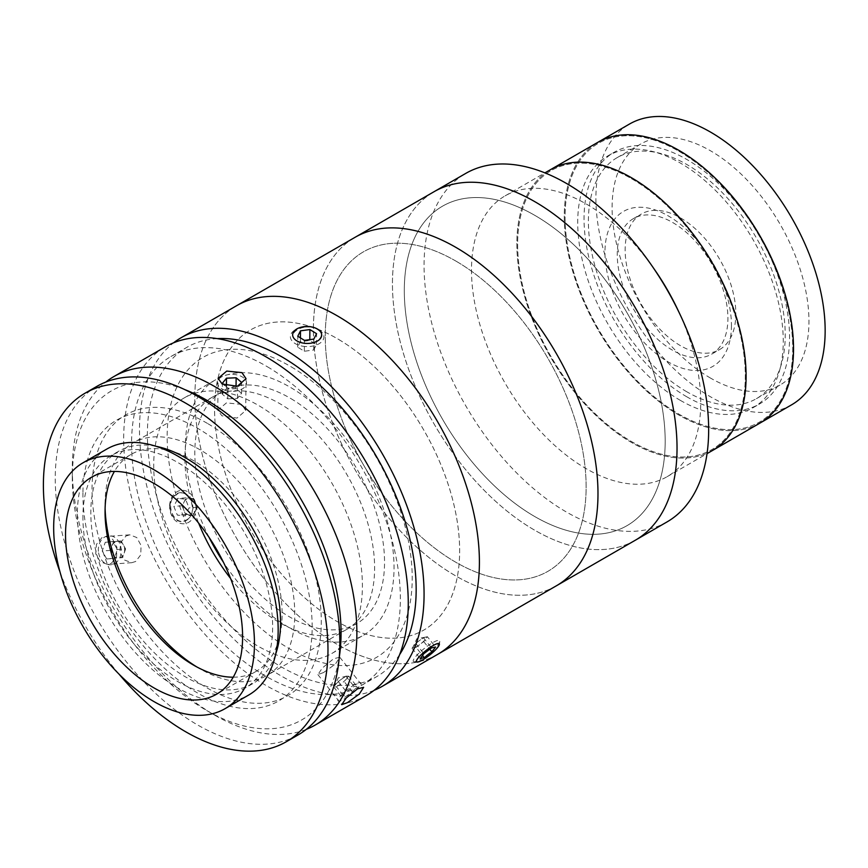 <?xml version="1.0" encoding="UTF-8"?>
<svg xmlns="http://www.w3.org/2000/svg" width="868" height="868" viewBox="0 0 868 868"><rect width="100%" height="100%" fill="white"/><g stroke="black" fill="none" stroke-linecap="round" stroke-linejoin="round"><path stroke-width="0.65" stroke-dasharray="4.34 3.25" d="M635.354 540.211A201.235 116.182 60 0 1 534.742 530.24A201.235 116.182 60 0 1 403.284 352.918A201.235 116.182 60 0 1 434.13 191.665A201.235 116.182 60 0 0 403.284 352.918A201.235 116.182 60 0 0 534.742 530.24A201.235 116.182 60 0 0 635.354 540.211M666.982 521.95A201.235 116.182 60 0 1 566.359 511.99A201.235 116.182 60 0 1 434.901 334.657A201.235 116.182 60 0 1 465.747 173.405M677.821 309.789A162.099 93.592 60 0 1 667.177 476.651A162.099 93.592 60 0 1 586.128 468.633A162.099 93.592 60 0 1 480.221 325.782A162.099 93.592 60 0 1 505.078 195.886A162.099 93.592 60 0 1 586.128 203.915A162.099 93.592 60 0 1 654.906 270.1M712.53 450.47A162.099 93.592 60 0 1 631.47 442.441A162.099 93.592 60 0 1 525.574 299.601A162.099 93.592 60 0 1 550.42 169.705A162.099 93.592 60 0 0 525.574 299.601A162.099 93.592 60 0 0 631.47 442.441A162.099 93.592 60 0 0 712.53 450.47M534.742 215.318A184.461 106.504 60 0 1 665.181 441.237A184.461 106.504 60 0 1 534.742 516.547A184.461 106.504 60 0 1 404.304 290.628A184.461 106.504 60 0 1 534.742 215.318A184.461 106.504 60 0 1 665.181 441.237A184.461 106.504 60 0 1 534.742 516.547A184.461 106.504 60 0 1 404.304 290.628A184.461 106.504 60 0 1 534.742 215.318M631.47 178.645A160.981 92.941 60 0 1 745.308 375.811A160.981 92.941 60 0 1 631.47 441.53A160.981 92.941 60 0 1 517.643 244.364A160.981 92.941 60 0 1 631.47 178.645A160.981 92.941 60 0 1 745.308 375.811A160.981 92.941 60 0 1 631.47 441.53A160.981 92.941 60 0 1 517.643 244.364A160.981 92.941 60 0 1 631.47 178.645M710.523 378.09A139.184 80.355 60 0 1 619.6 255.442A139.184 80.355 60 0 1 640.931 143.904A139.184 80.355 60 0 1 710.523 150.804A139.184 80.355 60 0 1 801.457 273.453A139.184 80.355 60 0 1 780.115 384.991A139.184 80.355 60 0 1 710.523 378.09M686.816 391.783A139.184 80.355 60 0 1 595.882 269.134A139.184 80.355 60 0 1 617.224 157.596A139.184 80.355 60 0 1 686.816 164.497A139.184 80.355 60 0 1 777.739 287.145A139.184 80.355 60 0 1 756.408 398.672A139.184 80.355 60 0 1 686.816 391.783M759.956 423.085A162.099 93.592 60 0 1 678.906 415.056A162.099 93.592 60 0 1 573.01 272.216A162.099 93.592 60 0 1 597.857 142.319A162.099 93.592 60 0 0 573.01 272.216A162.099 93.592 60 0 0 678.906 415.056A162.099 93.592 60 0 0 759.956 423.085M791.583 404.835A162.099 93.592 60 0 1 710.523 396.806A162.099 93.592 60 0 1 604.627 253.955A162.099 93.592 60 0 1 629.474 124.059M678.906 151.26A160.981 92.941 60 0 1 792.744 348.426A160.981 92.941 60 0 1 678.906 414.144A160.981 92.941 60 0 1 565.068 216.978A160.981 92.941 60 0 1 678.906 151.26A160.981 92.941 60 0 1 792.744 348.426A160.981 92.941 60 0 1 678.906 414.144A160.981 92.941 60 0 1 565.068 216.978A160.981 92.941 60 0 1 678.906 151.26M680.49 345.692A78.261 45.179 60 0 1 629.365 276.729A78.261 45.179 60 0 1 641.354 214.016A78.261 45.179 60 0 1 680.49 217.89A78.261 45.179 60 0 1 731.615 286.852A78.261 45.179 60 0 1 719.615 349.565A78.261 45.179 60 0 1 680.49 345.692M672.581 350.249A78.261 45.179 60 0 1 621.455 281.286A78.261 45.179 60 0 1 633.456 218.584A78.261 45.179 60 0 1 672.581 222.458A78.261 45.179 60 0 1 723.706 291.42A78.261 45.179 60 0 1 711.706 354.122A78.261 45.179 60 0 1 672.581 350.249M686.816 396.806A145.336 83.914 60 0 1 591.867 268.733A145.336 83.914 60 0 1 614.143 152.28A145.336 83.914 60 0 1 686.816 159.473A145.336 83.914 60 0 1 781.753 287.547A145.336 83.914 60 0 1 759.478 404A145.336 83.914 60 0 1 686.816 396.806M680.49 400.452A145.336 83.914 60 0 1 585.542 272.389A145.336 83.914 60 0 1 607.817 155.925A145.336 83.914 60 0 1 680.49 163.119A145.336 83.914 60 0 1 775.428 291.192A145.336 83.914 60 0 1 753.153 407.656A145.336 83.914 60 0 1 680.49 400.452M731.442 325.402A89.437 51.635 60 0 1 668.197 361.913A89.437 51.635 60 0 1 604.953 252.371A89.437 51.635 60 0 1 668.197 215.861A89.437 51.635 60 0 1 731.442 325.402M209.025 537.292A147.571 85.205 60 0 1 215.893 379.62A147.571 85.205 60 0 1 290.91 387.649A147.571 85.205 60 0 1 386.325 517.762A147.571 85.205 60 0 1 363.464 635.224A147.571 85.205 60 0 1 288.447 627.195A147.571 85.205 60 0 1 223.477 562.334M256.83 645.445A147.571 85.205 60 0 1 161.426 515.332A147.571 85.205 60 0 1 184.276 397.88A147.571 85.205 60 0 1 259.293 405.899A147.571 85.205 60 0 1 354.697 536.012A147.571 85.205 60 0 1 331.847 653.474A147.571 85.205 60 0 1 256.83 645.445M184.678 389.558A190.049 109.726 -120 0 0 72.294 477.758A190.049 109.726 -120 0 0 205.098 709.601A190.049 109.726 -120 0 0 206.671 710.523A190.049 109.726 -120 0 0 339.247 657.293M306.317 729.348A201.235 116.182 60 0 1 214.58 715.08A201.235 116.182 60 0 1 212.91 714.104A201.235 116.182 60 0 1 72.294 468.622A201.235 116.182 60 0 1 105.809 382.05M366.578 695.387A201.235 116.182 60 0 1 264.284 684.44A201.235 116.182 60 0 1 134.182 507.01A201.235 116.182 60 0 1 165.354 346.842M111.473 563.224L116.551 556.627L116.941 547.209L112.656 539.278L105.603 536.543L101.795 537.737L96.467 544.334L95.74 553.784L100.156 561.705L107.589 564.417L111.473 563.224M125.99 536.012L129.788 534.818L136.786 537.552L141.061 545.473L140.724 554.891L135.668 561.487L131.773 562.692L124.298 559.979L119.871 552.081L120.63 542.619L125.99 536.012M323.569 672.537L335.428 664.042L339.8 657.25L333.648 658.725L322.375 667.959L317.894 674.61L323.569 672.537M241.619 404.379L226.439 402.904L217.77 410.184L221.861 415.783L237.051 418.083L245.709 410.466L241.619 404.379M267.55 366.86A190.049 109.726 60 0 1 390.426 534.428A190.049 109.726 60 0 1 360.99 685.698A190.049 109.726 60 0 1 264.382 675.369A190.049 109.726 60 0 1 141.506 507.791A190.049 109.726 60 0 1 170.942 356.52A190.049 109.726 60 0 1 267.55 366.86M399.66 654.548A190.049 109.726 60 0 1 376.799 676.573A190.049 109.726 60 0 1 280.19 666.233A190.049 109.726 60 0 1 157.314 498.666A190.049 109.726 60 0 1 186.75 347.395A190.049 109.726 60 0 1 217.25 338.607M432.622 645.499C446 638.121 435.302 652.769 422.542 659.3C409.815 667.492 420.47 652.855 432.622 645.499M374.173 690.288A201.235 116.182 60 0 1 280.104 675.315A201.235 116.182 60 0 1 152.204 505.1A201.235 116.182 60 0 1 173.567 342.817M437.732 654.309A201.235 116.182 60 0 1 335.439 643.362A201.235 116.182 60 0 1 205.336 465.932A201.235 116.182 60 0 1 236.497 305.764A201.235 116.182 60 0 0 205.282 465.758A201.235 116.182 60 0 0 335.156 643.199A201.235 116.182 60 0 0 437.732 654.309M317.048 329.254C330.393 336.849 309.453 348.99 297.29 340.668C283.923 333.92 304.896 321.811 317.048 329.254M338.553 339.388A173.285 100.048 60 0 1 459.639 552.439A173.285 100.048 60 0 1 335.666 620.674A173.285 100.048 60 0 1 214.591 407.635A173.285 100.048 60 0 1 338.553 339.388M186.577 519.856C199.293 513.303 189.018 486.264 176.898 494.369C163.542 500.944 173.763 528.026 186.577 519.856M208.027 423.768A162.099 93.592 60 0 1 321.29 623.072A162.099 93.592 60 0 1 205.325 686.913A162.099 93.592 60 0 1 92.062 487.61A162.099 93.592 60 0 1 208.027 423.768M156.012 446.293A134.16 77.458 -120 0 0 118.601 451.284A134.16 77.458 -120 0 0 90.825 511.404A134.16 77.458 -120 0 0 148.862 647.159A134.16 77.458 -120 0 0 252.762 683.648A134.16 77.458 -120 0 0 275.785 653.745M82.927 515.972A134.16 77.458 -120 0 0 140.963 651.716A134.16 77.458 -120 0 0 244.852 688.205A134.16 77.458 -120 0 0 272.639 628.085A134.16 77.458 -120 0 0 214.591 492.33A134.16 77.458 -120 0 0 110.703 455.841A134.16 77.458 -120 0 0 82.927 515.972M96.923 386.347A201.235 116.182 -120 0 0 55.259 476.532A201.235 116.182 -120 0 0 142.319 680.154A201.235 116.182 -120 0 0 298.158 734.892M60 571.947A201.235 116.182 -120 0 0 118.959 674.056M82.927 492.883A162.099 93.592 -120 0 0 196.19 692.187A162.099 93.592 -120 0 0 312.154 628.345A162.099 93.592 -120 0 0 198.891 429.042A162.099 93.592 -120 0 0 82.927 492.883M106.786 449.071A141.983 81.972 -120 0 0 77.393 512.706A141.983 81.972 -120 0 0 138.815 656.371A141.983 81.972 -120 0 0 248.769 694.986M233.232 677.203A125.209 72.294 -120 0 0 256.19 671.333A125.209 72.294 -120 0 0 282.122 615.217A125.209 72.294 -120 0 0 227.948 488.521A125.209 72.294 -120 0 0 130.981 454.463A125.209 72.294 -120 0 0 114.424 471.422M196.7 666.863A134.16 77.458 -120 0 0 199.911 668.783A134.16 77.458 -120 0 0 266.986 675.434A134.16 77.458 -120 0 0 294.773 615.303A134.16 77.458 -120 0 0 236.725 479.548A134.16 77.458 -120 0 0 132.837 443.071A134.16 77.458 -120 0 0 105.061 503.19A134.16 77.458 -120 0 0 105.05 504.482A134.16 77.458 -120 0 0 105.104 508.225M230.552 578.403A134.16 77.458 -120 0 0 346.831 629.333A134.16 77.458 -120 0 0 374.607 569.202A134.16 77.458 -120 0 0 316.57 433.457A134.16 77.458 -120 0 0 212.682 396.969A134.16 77.458 -120 0 0 184.895 457.1A134.16 77.458 -120 0 0 198.653 523.133M224.703 385.229L227.904 387.942L237.539 387.54L238.906 385.848M227.796 398.835L237.431 398.423L241.543 393.345L236.031 388.669L226.396 389.07L222.273 394.159L227.796 398.835L227.904 387.942M222.273 394.159L222.382 383.265M237.431 398.423L237.539 387.54M241.543 393.345L241.662 382.452M236.031 388.669L236.053 386.477M226.396 389.07L226.429 385.804M225.832 390.491A14.517 8.485 0.6 0 0 245.156 386.564A14.517 8.485 0.6 0 0 238.201 375.226A14.517 8.485 0.6 0 0 218.877 379.153A14.517 8.485 0.6 0 0 225.832 390.491M352.343 691.904L344.184 681.608L346.506 678.906A8.376 1.693 141.6 0 0 347.808 676.921A8.376 1.693 141.6 0 0 347.352 676.172A8.376 1.693 141.6 0 0 346.972 676.205A8.376 1.693 141.6 0 0 342.057 678.809A8.376 1.693 141.6 0 0 335.927 684.168A8.376 1.693 141.6 0 0 334.712 685.926A8.376 1.693 141.6 0 0 334.625 686.154A8.376 1.693 141.6 0 0 335.091 686.903L336.567 686.946L344.726 697.243L352.343 691.904L356.987 686.512L354.025 686.436L346.408 691.774L341.764 697.167L344.726 697.243M348.827 676.205L345.865 676.139L338.249 681.478L333.605 686.87L335.091 686.903A8.376 1.693 141.6 0 0 346.506 678.906L348.827 676.205L356.987 686.512M333.605 686.87L341.764 697.167M345.865 676.139L354.025 686.436M338.249 681.478L346.408 691.774M337.934 699.847A14.517 2.929 141.6 0 0 347.927 696.581A14.517 2.929 141.6 0 0 360.817 683.832A14.517 2.929 141.6 0 0 350.824 687.098A14.517 2.929 141.6 0 0 337.934 699.847M113.545 541.686L121.108 540.959L123.364 544.941A8.376 6.586 -94.1 0 1 124.601 549.032A8.376 6.586 -94.1 0 1 124.091 553.285A8.376 6.586 -94.1 0 1 112.731 554.381A8.376 6.586 -94.1 0 1 111.495 550.29A8.376 6.586 -94.1 0 1 112.015 546.037L113.545 541.686L105.278 542.272L112.84 541.545L117.343 549.52L114.283 558.232L106.721 558.959L102.207 550.985L105.278 542.272M106.721 558.959L114.988 558.374L110.486 550.388L112.015 546.037A8.376 6.586 -94.1 0 1 117.332 541.317A8.376 6.586 -94.1 0 1 123.364 544.941L125.621 548.934L117.343 549.52M110.486 550.388L102.207 550.985M121.108 540.959L112.84 541.545M125.621 548.934L122.562 557.636L114.283 558.232M98.409 551.343A14.517 11.414 -94.1 0 1 108.522 535.784A14.517 11.414 -94.1 0 1 121.14 549.162A14.517 11.414 -94.1 0 1 111.039 564.721A14.517 11.414 -94.1 0 1 98.409 551.343M302.422 346.158A16.774 9.798 0.6 0 0 321.616 341.829A16.774 9.798 0.6 0 0 318.86 329.862A16.774 9.798 0.6 0 0 311.872 327.42A16.774 9.798 0.6 0 0 295.576 329.623A16.774 9.798 0.6 0 0 302.422 346.158M313.728 349.988L316.451 344.585L309.778 340.451L300.382 341.721L297.659 347.124L304.332 351.258L313.728 349.988L313.836 339.095M304.332 351.258L304.44 340.364M316.451 344.585L316.56 333.692M309.778 340.451L309.789 339.648M300.382 341.721L300.426 337.88M297.659 347.124L297.767 336.231M416.065 647.344L423.736 641.593L425.559 639.152A8.376 1.693 141.6 0 0 426.362 637.492A8.376 1.693 141.6 0 0 425.472 637.145A8.376 1.693 141.6 0 0 425.374 637.166A8.376 1.693 141.6 0 0 419.526 640.486A8.376 1.693 141.6 0 0 413.862 645.792A8.376 1.693 141.6 0 0 413.211 646.855A8.376 1.693 141.6 0 0 413.07 647.452A8.376 1.693 141.6 0 0 414.058 647.788L416.065 647.344L422.499 655.459M413.201 661.025A16.774 3.385 141.6 0 0 414.079 661.785A16.774 3.385 141.6 0 0 428.608 653.702A16.774 3.385 141.6 0 0 439.805 641.409A16.774 3.385 141.6 0 0 439.816 641.072A16.774 3.385 141.6 0 0 426.134 647.061A16.774 3.385 141.6 0 0 413.201 661.025M427.392 636.721L423.367 637.6L415.696 643.362L412.04 648.233L414.058 647.788A8.376 1.693 141.6 0 0 419.906 644.468A8.376 1.693 141.6 0 0 425.559 639.152L427.392 636.721L435.552 647.018M412.04 648.233L420.199 658.53M423.736 641.593L429.779 649.21M423.367 637.6L431.526 647.908M415.696 643.362L423.855 653.658M197.307 507.313L193.217 515.266L185.611 514.507L182.096 505.794L184.146 501.812A8.376 6.586 -94.1 0 1 189.994 498.21A8.376 6.586 -94.1 0 1 195.55 502.952A8.376 6.586 -94.1 0 1 196.287 507.205A8.376 6.586 -94.1 0 1 195.257 511.285A8.376 6.586 -94.1 0 1 189.408 514.887A8.376 6.586 -94.1 0 1 183.853 510.145A8.376 6.586 -94.1 0 1 183.115 505.892A8.376 6.586 -94.1 0 1 184.146 501.812L186.197 497.831L193.803 498.59L197.307 507.313L189.04 507.899L184.949 515.863L177.332 515.104L173.828 506.38L177.918 498.416L185.524 499.176L189.04 507.899M170.009 506.001A14.517 11.414 -94.1 0 1 181.944 492.677A14.517 11.414 -94.1 0 1 192.859 508.279A14.517 11.414 -94.1 0 1 180.924 521.603A14.517 11.414 -94.1 0 1 170.009 506.001M169.629 505.719A16.774 13.183 -94.1 0 1 183.398 490.344A16.774 13.183 -94.1 0 1 196.005 508.355A16.774 13.183 -94.1 0 1 182.237 523.74A16.774 13.183 -94.1 0 1 169.629 505.719M193.803 498.59L185.524 499.176M186.197 497.831L177.918 498.416M182.096 505.794L173.828 506.38M193.217 515.266L184.949 515.863M185.611 514.507L177.332 515.104M556.301 585.846A201.235 116.182 60 0 1 455.689 575.885A201.235 116.182 60 0 1 324.231 398.553A201.235 116.182 60 0 1 355.077 237.3A201.235 116.182 60 0 0 323.851 397.294A201.235 116.182 60 0 0 453.736 574.735A201.235 116.182 60 0 0 556.301 585.846M455.689 260.964A184.461 106.504 60 0 1 586.128 486.883A184.461 106.504 60 0 1 455.689 562.193A184.461 106.504 60 0 1 325.25 336.274A184.461 106.504 60 0 1 455.689 260.964M338.802 339.54A173.285 100.048 60 0 1 459.628 552.721A173.285 100.048 60 0 1 335.428 620.533A173.285 100.048 60 0 1 214.591 407.352A173.285 100.048 60 0 1 338.802 339.54M457.479 262.017A184.461 106.504 60 0 1 586.117 488.944A184.461 106.504 60 0 1 453.899 561.14A184.461 106.504 60 0 1 325.261 334.202A184.461 106.504 60 0 1 457.479 262.017M291.366 366.925A173.285 100.048 60 0 1 412.202 580.106A173.285 100.048 60 0 1 287.992 647.919A173.285 100.048 60 0 1 167.166 434.738A173.285 100.048 60 0 1 291.366 366.925M290.986 398.651A134.16 77.458 60 0 1 384.535 563.69A134.16 77.458 60 0 1 288.371 616.193A134.16 77.458 60 0 1 194.823 451.154A134.16 77.458 60 0 1 290.986 398.651M667.177 476.651L707.029 453.649M505.078 195.886L544.93 172.873M617.224 157.596L640.931 143.904M756.408 398.672L780.115 384.991M633.456 218.584L641.354 214.016M607.817 155.925L614.143 152.28M753.153 407.656L759.478 404M711.706 354.122L719.615 349.565M184.276 397.88L215.893 379.62M331.847 653.474L363.464 635.224M206.671 710.523L214.58 715.08M129.788 534.818L105.603 536.543M339.8 657.25L363.627 687.326M217.77 410.184L218.096 378.383M360.99 685.698L376.799 676.573M170.942 356.52L186.75 347.395M245.709 410.466L246.035 378.665M317.894 674.61L341.721 704.675M131.773 562.692L107.589 564.417M72.294 477.758L72.294 468.622M252.762 683.648L244.852 688.205M118.601 451.284L110.703 455.841M130.981 454.463L91.455 477.281M212.682 396.969L132.837 443.071M346.831 629.333L266.986 675.434M193.586 665.138L199.911 668.783M105.05 511.784L105.05 504.482M256.19 671.333L216.664 694.15M346.972 676.205L338.281 677.832L334.712 685.926M317.308 328.961L318.86 329.862M297.149 328.755L295.576 329.623M425.472 637.145L416.77 638.761L413.211 646.855M439.392 644.425L439.805 641.409M417.107 662.067L414.079 661.785"/><path stroke-width="1.3" d="M173.567 342.817A201.235 116.182 60 0 1 181.162 337.706L434.13 191.665A201.235 116.182 60 0 1 534.742 201.626A201.235 116.182 60 0 1 666.201 378.958A201.235 116.182 60 0 1 635.354 540.211L666.982 521.95A201.235 116.182 60 0 0 680.197 314.813A201.235 116.182 60 0 0 651.749 265.532A201.235 116.182 60 0 0 566.359 183.376A201.235 116.182 60 0 0 465.747 173.405L434.13 191.665A201.235 116.182 60 0 1 534.742 201.626A201.235 116.182 60 0 1 666.201 378.958A201.235 116.182 60 0 1 635.354 540.211L556.301 585.846A201.235 116.182 60 0 0 587.148 424.593A201.235 116.182 60 0 0 455.689 247.272A201.235 116.182 60 0 0 355.077 237.3A201.235 116.182 60 0 1 457.642 248.411A201.235 116.182 60 0 1 587.528 425.863A201.235 116.182 60 0 1 556.301 585.846L437.732 654.309A201.235 116.182 60 0 0 468.894 494.142A201.235 116.182 60 0 0 338.791 316.711A201.235 116.182 60 0 0 236.497 305.764A201.235 116.182 60 0 1 339.073 316.874A201.235 116.182 60 0 1 468.948 494.315A201.235 116.182 60 0 1 437.732 654.309L382.387 686.262A201.235 116.182 60 0 1 374.173 690.288M651.749 265.532L654.906 270.1A162.099 93.592 60 0 1 677.821 309.789L680.197 314.813M544.93 172.873L550.42 169.705A162.099 93.592 60 0 1 631.47 177.734A162.099 93.592 60 0 1 737.377 320.574A162.099 93.592 60 0 1 712.53 450.47L791.583 404.835A162.099 93.592 60 0 0 816.43 274.939A162.099 93.592 60 0 0 710.523 132.088A162.099 93.592 60 0 0 629.474 124.059L597.857 142.319A162.099 93.592 60 0 1 678.906 150.348A162.099 93.592 60 0 1 784.802 293.189A162.099 93.592 60 0 1 759.956 423.085A162.099 93.592 60 0 0 784.802 293.189A162.099 93.592 60 0 0 678.906 150.348A162.099 93.592 60 0 0 597.857 142.319L550.42 169.705A162.099 93.592 60 0 1 631.47 177.734A162.099 93.592 60 0 1 737.377 320.574A162.099 93.592 60 0 1 712.53 450.47L707.029 453.649M223.477 562.334A147.571 85.205 60 0 1 209.025 537.292M339.247 657.293A190.049 109.726 -120 0 0 208.255 401.092A190.049 109.726 -120 0 0 184.678 389.558M105.809 382.05A201.235 116.182 60 0 1 113.968 376.506A201.235 116.182 60 0 1 216.262 387.454A201.235 116.182 60 0 1 346.365 564.884A201.235 116.182 60 0 1 315.192 725.051A201.235 116.182 60 0 1 306.317 729.348M357.518 688.856L363.627 687.326L359.244 694.096L347.439 702.657L341.721 704.675L346.191 698.013L357.518 688.856M113.968 376.506L165.354 346.842A201.235 116.182 60 0 1 267.637 357.79A201.235 116.182 60 0 1 397.75 535.209A201.235 116.182 60 0 1 366.578 695.387L315.192 725.051M241.944 372.622L246.035 378.665L237.376 386.249L222.186 384.025L218.096 378.383L226.754 371.07L241.944 372.622M217.25 338.607A190.049 109.726 60 0 1 283.359 357.735A190.049 109.726 60 0 1 399.66 654.548M181.162 337.706A201.235 116.182 60 0 1 283.456 348.654A201.235 116.182 60 0 1 413.559 526.084A201.235 116.182 60 0 1 382.387 686.262M275.785 653.745A134.16 77.458 -120 0 0 280.538 623.517A134.16 77.458 -120 0 0 156.012 446.293M118.959 674.056A201.235 116.182 -120 0 0 286.299 741.739L298.158 734.892A201.235 116.182 -120 0 0 339.822 644.696A201.235 116.182 -120 0 0 252.772 441.074A201.235 116.182 -120 0 0 96.923 386.347L85.064 393.193A201.235 116.182 -120 0 0 43.4 483.378A201.235 116.182 -120 0 0 60 571.947M286.299 741.739A201.235 116.182 -120 0 0 327.963 651.543A201.235 116.182 -120 0 0 240.913 447.921A201.235 116.182 -120 0 0 85.064 393.193M225.051 708.679L248.769 694.986A141.983 81.972 -120 0 0 278.161 631.351A141.983 81.972 -120 0 0 216.74 487.686A141.983 81.972 -120 0 0 106.786 449.071L83.068 462.763A141.983 81.972 -120 0 0 53.675 526.399A141.983 81.972 -120 0 0 115.097 670.063A141.983 81.972 -120 0 0 225.051 708.679A141.983 81.972 -120 0 0 254.454 645.043A141.983 81.972 -120 0 0 193.032 501.379A141.983 81.972 -120 0 0 83.068 462.763M242.595 638.034A125.209 72.294 -120 0 0 188.421 511.339A125.209 72.294 -120 0 0 91.455 477.281A125.209 72.294 -120 0 0 65.534 533.397A125.209 72.294 -120 0 0 119.697 660.103A125.209 72.294 -120 0 0 216.664 694.15A125.209 72.294 -120 0 0 242.595 638.034M114.424 471.422A125.209 72.294 -120 0 0 105.061 510.579A125.209 72.294 -120 0 0 105.05 511.784A125.209 72.294 -120 0 0 193.586 665.138A125.209 72.294 -120 0 0 233.232 677.203M105.104 508.225A134.16 77.458 -120 0 0 196.7 666.863M198.653 523.133A134.16 77.458 -120 0 0 230.552 578.403M238.906 385.848L241.662 382.452L236.139 377.775L226.505 378.188L222.382 383.265L224.703 385.229M236.053 386.477L236.139 377.775M226.429 385.804L226.505 378.188M303.073 343.077A14.517 8.485 0.6 0 0 319.695 339.334A14.517 8.485 0.6 0 0 317.308 328.961A14.517 8.485 0.6 0 0 311.265 326.856A14.517 8.485 0.6 0 0 297.149 328.755A14.517 8.485 0.6 0 0 303.073 343.077M304.44 340.364L313.836 339.095L316.56 333.692L309.898 329.558L300.491 330.827L297.767 336.231L304.44 340.364M309.789 339.648L309.898 329.558M300.426 337.88L300.491 330.827M416.347 661.416A14.517 2.929 141.6 0 0 417.107 662.067A14.517 2.929 141.6 0 0 429.693 655.069A14.517 2.929 141.6 0 0 439.392 644.425A14.517 2.929 141.6 0 0 439.392 644.132A14.517 2.929 141.6 0 0 427.555 649.318A14.517 2.929 141.6 0 0 416.347 661.416M420.199 658.53L424.224 657.64L431.895 651.89L435.552 647.018L431.526 647.908L423.855 653.658L420.199 658.53M422.499 655.459L424.224 657.64M429.779 649.21L431.895 651.89"/></g></svg>
